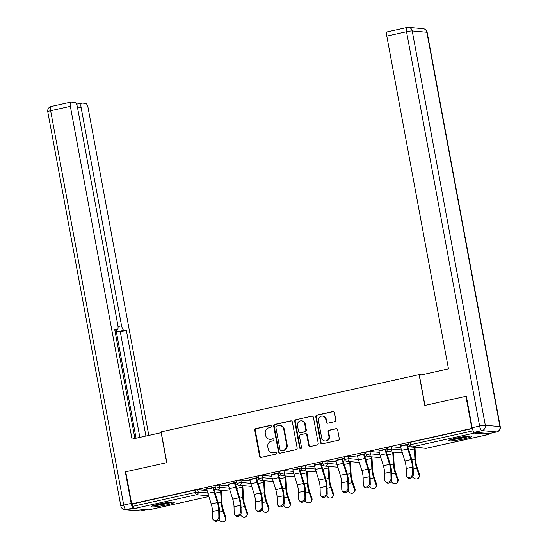 <?xml version="1.0" encoding="UTF-8"?>
<svg xmlns="http://www.w3.org/2000/svg" width="548" height="548" viewBox="0 0 548 548"><rect width="100%" height="100%" fill="white"/><g stroke="black" fill="none" stroke-linecap="round" stroke-linejoin="round"><path stroke-width="0.82" d="M271.39 426.221A1.028 0.966 -84.9 0 0 270.26 425.419L255.875 428.611A1.473 1.377 -84.9 0 0 254.786 430.351L259.588 456.251A1.473 1.377 -84.9 0 0 261.204 457.388L275.589 454.196A1.028 0.966 -84.9 0 0 275.5 452.169A1.028 0.966 -84.9 0 0 275.219 452.182L273.356 452.6A4.706 4.411 -84.9 0 1 268.171 448.956L267.773 446.798A4.706 4.411 -84.9 0 1 271.253 441.229L273.11 440.818A1.028 0.966 -84.9 0 0 273.02 438.784A1.028 0.966 -84.9 0 0 272.74 438.804L270.876 439.215A4.706 4.411 -84.9 0 1 265.691 435.571L265.294 433.413A4.706 4.411 -84.9 0 1 268.773 427.851L270.63 427.433A1.028 0.966 -84.9 0 0 271.39 426.221M270.26 425.419L270.774 425.467A1.028 0.966 -84.9 0 0 270.774 425.467L256.389 428.659A1.473 1.377 -84.9 0 0 255.3 430.399L260.101 456.299A1.473 1.377 -84.9 0 0 261.067 457.416M275.219 452.182L275.74 452.23A1.028 0.966 -84.9 0 0 275.74 452.23L273.356 452.6M273.274 438.845A1.028 0.966 -84.9 0 0 273.26 438.852L270.876 439.215M456.162 438.126A11.686 1.158 169.5 0 0 448.709 440.613A11.686 1.158 169.5 0 0 464.238 438.845A11.686 1.158 169.5 0 0 471.691 436.352A11.686 1.158 169.5 0 0 456.162 438.126M158.749 504.126A11.686 1.158 169.5 0 0 151.296 506.619A11.686 1.158 169.5 0 0 166.825 504.845A11.686 1.158 169.5 0 0 174.278 502.358A11.686 1.158 169.5 0 0 158.749 504.126M334.732 421.672A1.473 1.377 -84.9 0 0 335.814 419.932L334.472 412.671A1.473 1.377 -84.9 0 0 332.848 411.534L316.874 415.076A1.473 1.377 -84.9 0 0 315.785 416.816L320.587 442.716A1.473 1.377 -84.9 0 0 322.203 443.853L338.185 440.311A1.473 1.377 -84.9 0 0 339.274 438.571L337.643 429.79A1.473 1.377 -84.9 0 0 336.02 428.652L329.184 430.173A1.473 1.377 -84.9 0 0 328.094 431.913L328.903 436.263A3.932 3.692 -84.9 0 1 324.93 440.982A3.932 3.692 -84.9 0 1 321.662 437.873L318.498 420.823A3.932 3.692 -84.9 0 1 322.471 416.096A3.932 3.692 -84.9 0 1 325.745 419.213L326.272 422.056A1.473 1.377 -84.9 0 0 327.889 423.193L334.732 421.672M131.684 503.893L125.732 471.787L166.845 462.663L161.139 431.879L419.097 374.633L424.803 405.417L465.91 396.293L471.862 428.399L131.684 503.893L132.458 503.961L132.897 506.304L195.383 492.44L194.951 490.09L132.458 503.961M292.358 422.015A1.473 1.377 -84.9 0 0 290.741 420.878L274.76 424.419A1.473 1.377 -84.9 0 0 273.671 426.159L278.473 452.059A1.473 1.377 -84.9 0 0 280.096 453.203L296.071 449.655A1.473 1.377 -84.9 0 0 297.16 447.915L292.358 422.015M295.817 419.747L311.791 416.206A1.473 1.377 -84.9 0 1 313.415 417.343L318.217 443.243A1.473 1.377 -84.9 0 1 317.128 444.983L310.291 446.497A1.473 1.377 -84.9 0 1 308.668 445.36L306.722 434.859A1.473 1.377 -84.9 0 0 305.099 433.721L300.564 434.722A1.473 1.377 -84.9 0 0 299.475 436.461L301.503 447.401A1.028 0.966 -84.9 0 1 300.468 448.634A1.028 0.966 -84.9 0 1 299.612 447.819L294.728 421.487A1.473 1.377 -84.9 0 1 295.817 419.747L311.791 416.206M421.549 374.853L419.097 374.633M148.885 509.852A2.247 0.747 -102.5 0 1 148.809 509.88A2.247 0.747 -102.5 0 1 148.734 509.887L134.082 508.578A2.247 0.747 -102.5 0 1 132.897 506.304M465.91 396.293L466.348 396.334M471.862 428.399L472.321 428.44M473.013 430.495L473.068 430.817A2.247 0.747 77.5 0 0 474.253 433.084L488.905 434.393A2.247 0.747 77.5 0 0 488.987 434.393A2.247 0.747 77.5 0 0 489.364 433.557M203.938 489.391L215.241 486.884M203.972 489.59L206.808 488.96M213.014 487.583L215.275 487.083M391.471 446.723L391.909 449.065L387.628 449.935L387.196 447.593L388.628 447.113L391.471 446.723L400.807 447.558M474.253 433.084L411.767 446.949A2.247 0.747 77.5 0 1 410.582 444.681L409.151 445.161L408.712 442.818L410.144 442.339L410.582 444.681L473.068 430.817M472.342 428.536L410.144 442.339M194.951 490.09L197.794 489.707L207.13 490.542M378.969 450.757L387.395 448.675M385.175 449.381L387.429 448.88M348.432 456.272L348.871 458.621L344.589 459.491L344.158 457.142L345.589 456.662L348.432 456.272L357.769 457.107M335.931 460.306L344.356 458.231M342.137 458.929L344.391 458.429M305.394 465.827L305.832 468.17L301.551 469.04L301.112 466.697L302.551 466.218L305.394 465.827L314.73 466.663M292.885 469.862L301.318 467.78M299.098 468.478L301.352 467.978M262.355 475.376L262.793 477.719L258.512 478.589L258.074 476.246L259.512 475.767L262.355 475.376L271.685 476.212M249.847 479.411L258.279 477.329M256.06 478.034L258.314 477.534M219.316 484.925L219.748 487.275L215.474 488.145L215.035 485.795L216.474 485.316L219.316 484.925L228.646 485.768M228.331 484.185L236.757 482.103M234.537 482.809L236.798 482.309M240.832 480.151L241.271 482.5L236.989 483.363L236.558 481.021L237.99 480.541L240.832 480.151L250.169 480.986M271.37 474.637L279.795 472.554M277.576 473.26L279.836 472.753M283.878 470.602L284.309 472.945L280.028 473.815L279.596 471.472L281.028 470.992L283.878 470.602L293.207 471.438M314.408 465.081L322.834 463.005M320.614 463.704L322.875 463.204M326.916 461.053L327.348 463.396L323.067 464.266L322.635 461.916L324.067 461.437L326.916 461.053L336.246 461.889M357.447 455.532L365.872 453.449M363.653 454.155L365.913 453.655M369.955 451.497L370.386 453.847L366.112 454.71L365.674 452.367L367.105 451.888L369.955 451.497L379.285 452.333M400.485 445.983L408.918 443.901M406.691 444.606L408.952 444.099M269.602 439.297L270.123 439.345A4.706 4.411 -84.9 0 0 271.397 439.263M272.082 452.682L272.603 452.73A4.706 4.411 -84.9 0 0 273.877 452.641M291.392 420.898A1.473 1.377 -84.9 0 0 291.255 420.926L275.281 424.467A1.473 1.377 -84.9 0 0 274.192 426.207L278.994 452.107A1.473 1.377 -84.9 0 0 279.959 453.223M276.624 426.104A1.028 0.966 -84.9 0 0 275.863 427.324L280.076 450.059A1.028 0.966 -84.9 0 0 281.213 450.853L283.172 450.422A4.706 4.411 -84.9 0 0 286.652 444.853L283.775 429.31A4.706 4.411 -84.9 0 0 278.589 425.673L276.624 426.104M280.932 450.874L281.453 450.922A1.028 0.966 -84.9 0 0 281.727 450.901L281.213 450.853M279.864 425.591L280.377 425.632A4.706 4.411 -84.9 0 1 284.289 429.358L287.173 444.901A4.706 4.411 -84.9 0 1 283.693 450.463L281.727 450.901M305.496 433.694L306.017 433.742A1.473 1.377 -84.9 0 1 307.243 434.9L309.188 445.408A1.473 1.377 -84.9 0 0 310.154 446.524M296.331 419.795A1.473 1.377 -84.9 0 0 295.249 421.535L300.126 447.867A1.028 0.966 -84.9 0 0 300.729 448.62M304.702 423.96A3.932 3.692 -84.9 0 0 301.434 420.843A3.932 3.692 -84.9 0 0 297.461 425.563L298.571 431.571A1.473 1.377 -84.9 0 0 300.194 432.708L304.729 431.701A1.473 1.377 -84.9 0 0 305.818 429.968L304.702 423.96L305.222 424.001A3.932 3.692 -84.9 0 0 301.948 420.891L301.434 420.843M299.797 432.735L300.311 432.783A1.473 1.377 -84.9 0 0 300.708 432.756L300.194 432.708M305.222 424.001L306.332 430.009A1.473 1.377 -84.9 0 1 305.243 431.749L300.708 432.756M322.471 416.096L322.991 416.144A3.932 3.692 -84.9 0 1 326.259 419.261L326.786 422.104A1.473 1.377 -84.9 0 0 327.752 423.214M324.93 440.982L325.45 441.03A3.932 3.692 -84.9 0 0 329.423 436.311L328.903 436.263M336.678 428.68A1.473 1.377 -84.9 0 0 336.541 428.7L329.704 430.221A1.473 1.377 -84.9 0 0 328.615 431.954L329.423 436.311M333.506 411.555A1.473 1.377 -84.9 0 0 333.369 411.575L317.388 415.124A1.473 1.377 -84.9 0 0 316.299 416.864L321.101 442.763A1.473 1.377 -84.9 0 0 322.066 443.88M219.131 519.374L219.179 519.518A3.37 3.007 -148.3 0 0 221.988 521.881A3.37 3.007 -148.3 0 0 225.153 520.6A3.37 3.007 -148.3 0 0 225.386 518.141L225.851 517.394L223.502 510.565A10.035 3.336 -102.5 0 1 222.413 506.4A10.035 3.336 -102.5 0 1 221.995 502.982L221.433 492.618A11.988 3.987 77.5 0 0 221.214 490.302M220.529 490.248A10.035 3.336 -102.5 0 1 220.68 491.892L221.241 502.263A11.988 3.987 77.5 0 0 221.734 506.338A11.988 3.987 77.5 0 0 223.036 511.311L225.386 518.141M225.851 517.394A3.37 3.007 31.7 0 1 225.612 519.853L225.153 520.6M206.774 488.761L206.856 489.213A11.988 3.987 -102.5 0 0 207.877 493.337L211.206 503.948A10.035 3.336 77.5 0 1 212.062 507.407A10.035 3.336 77.5 0 1 212.508 511.51L212.651 518.141A3.37 2.726 -41.5 0 0 213.234 519.689A3.37 2.726 -41.5 0 0 216.734 520.066A3.37 2.726 -41.5 0 0 218.858 516.764L218.714 510.133A10.035 3.336 77.5 0 0 218.268 506.03A10.035 3.336 77.5 0 0 217.412 502.571L214.083 491.96A11.988 3.987 -102.5 0 1 213.062 487.836L212.98 487.384M213.651 487.446L213.734 487.891A10.035 3.336 77.5 0 0 214.59 491.351L217.919 501.961A11.988 3.987 -102.5 0 1 218.94 506.085A11.988 3.987 -102.5 0 1 219.474 510.989L219.618 517.62A3.37 2.726 138.5 0 1 217.494 520.922A3.37 2.726 138.5 0 1 213.987 520.545L213.234 519.689M171.51 502.119A10.111 1 -10.5 0 1 160.941 504.619A10.111 1 -10.5 0 1 153.796 505.4M158.783 504.119A9.364 0.925 169.5 0 0 160.927 503.79A9.364 0.925 169.5 0 0 166.393 502.708M152.871 505.708A11.611 1.151 169.5 0 0 160.701 504.811A11.611 1.151 169.5 0 0 172.483 502.078M468.924 436.119A10.111 1 -10.5 0 1 467.663 436.55A10.111 1 -10.5 0 1 451.203 439.4M456.196 438.112A9.364 0.925 169.5 0 0 463.807 436.708M450.285 439.708A11.611 1.151 169.5 0 0 468.8 436.434A11.611 1.151 169.5 0 0 469.896 436.071M161.283 432.66L132.027 439.106L70.356 106.339L50.628 110.717L123.711 505.05L131.164 503.4L125.321 471.883L166.702 462.697L161.133 432.646M118.032 326.505L121.553 325.724L81.07 107.305L77.597 108.072M121.553 325.724A4.494 1.493 77.5 0 0 123.923 330.259L117.854 331.609A4.494 1.493 -102.5 0 1 116.334 329.855M145.919 436.023L126.355 330.478L123.923 330.259M148.803 435.379L88.112 107.935A4.494 1.493 77.5 0 0 85.741 103.394L81.81 103.045A4.494 1.493 77.5 0 0 81.652 103.051A4.494 1.493 77.5 0 0 81.07 107.305M117.299 329.643L114.847 330.184L117.142 329.649A4.494 1.493 77.5 0 0 117.299 329.643A4.494 1.493 77.5 0 0 117.875 325.396L77.398 106.97A4.494 1.493 77.5 0 0 75.028 102.435L71.089 102.086A4.494 1.493 77.5 0 0 70.932 102.092A4.494 1.493 77.5 0 0 70.356 106.339M117.142 329.649L114.703 329.437L134.911 438.462M125.759 471.917L125.321 471.883M131.164 503.4A4.494 1.493 77.5 0 0 133.431 507.914M136.082 438.201L116.012 329.93M139.85 437.366L120.286 331.828L117.854 331.609M120.286 331.828L126.355 330.478M474.534 432.256L489.186 433.571L496.632 431.92L481.98 430.605L474.534 432.256A4.494 1.493 -102.5 0 1 472.164 427.721L466.321 396.204L424.94 405.39L419.371 375.339L448.476 368.879L386.806 36.113A4.494 1.493 -102.5 0 1 387.381 31.866L407.109 27.489A4.494 1.493 77.5 0 0 406.527 31.736L386.806 36.113M240.647 514.599L240.702 514.743A3.37 3.007 -148.3 0 0 243.511 517.106A3.37 3.007 -148.3 0 0 246.669 515.826A3.37 3.007 -148.3 0 0 246.908 513.366L247.367 512.613L245.018 505.783A10.035 3.336 -102.5 0 1 243.929 501.625A10.035 3.336 -102.5 0 1 243.511 498.207L242.949 487.843A11.988 3.987 77.5 0 0 242.737 485.528M242.052 485.466A10.035 3.336 -102.5 0 1 242.195 487.117L242.757 497.488A11.988 3.987 77.5 0 0 243.257 501.564A11.988 3.987 77.5 0 0 244.559 506.53L246.908 513.366M247.367 512.613A3.37 3.007 31.7 0 1 247.134 515.079L246.669 515.826M262.17 509.825L262.218 509.969A3.37 3.007 -148.3 0 0 265.033 512.332A3.37 3.007 -148.3 0 0 268.191 511.051A3.37 3.007 -148.3 0 0 268.424 508.585L268.89 507.838L266.54 501.009A10.035 3.336 -102.5 0 1 265.451 496.844A10.035 3.336 -102.5 0 1 265.033 493.433L264.472 483.062A11.988 3.987 77.5 0 0 264.252 480.754M263.574 480.692A10.035 3.336 -102.5 0 1 263.718 482.343L264.28 492.707A11.988 3.987 77.5 0 0 264.78 496.789A11.988 3.987 77.5 0 0 266.075 501.756L268.424 508.585M268.89 507.838A3.37 3.007 31.7 0 1 268.65 510.304L268.191 511.051M283.693 505.044L283.741 505.188A3.37 3.007 -148.3 0 0 286.549 507.558A3.37 3.007 -148.3 0 0 289.714 506.27A3.37 3.007 -148.3 0 0 289.947 503.811L290.406 503.064L288.056 496.235A10.035 3.336 -102.5 0 1 286.967 492.07A10.035 3.336 -102.5 0 1 286.549 488.658L285.988 478.288A11.988 3.987 77.5 0 0 285.775 475.979M285.09 475.917A10.035 3.336 -102.5 0 1 285.234 477.568L285.796 487.932A11.988 3.987 77.5 0 0 286.296 492.015A11.988 3.987 77.5 0 0 287.597 496.981L289.947 503.811M290.406 503.064A3.37 3.007 31.7 0 1 290.173 505.523L289.714 506.27M305.209 500.269L305.257 500.413A3.37 3.007 -148.3 0 0 308.072 502.783A3.37 3.007 -148.3 0 0 311.23 501.495A3.37 3.007 -148.3 0 0 311.47 499.036L311.928 498.29L309.579 491.46A10.035 3.336 -102.5 0 1 308.49 487.295A10.035 3.336 -102.5 0 1 308.072 483.884L307.51 473.513A11.988 3.987 77.5 0 0 307.291 471.205M306.613 471.143A10.035 3.336 -102.5 0 1 306.757 472.794L307.318 483.158A11.988 3.987 77.5 0 0 307.818 487.234A11.988 3.987 77.5 0 0 309.113 492.207L311.47 499.036M311.928 498.29A3.37 3.007 31.7 0 1 311.696 500.749L311.23 501.495M326.731 495.495L326.779 495.639A3.37 3.007 -148.3 0 0 329.588 498.009A3.37 3.007 -148.3 0 0 332.752 496.721A3.37 3.007 -148.3 0 0 332.985 494.262L333.451 493.515L331.095 486.686A10.035 3.336 -102.5 0 1 330.006 482.521A10.035 3.336 -102.5 0 1 329.595 479.103L329.033 468.739A11.988 3.987 77.5 0 0 328.814 466.43M328.129 466.369A10.035 3.336 -102.5 0 1 328.279 468.013L328.834 478.383A11.988 3.987 77.5 0 0 329.334 482.459A11.988 3.987 77.5 0 0 330.636 487.432L332.985 494.262M333.451 493.515A3.37 3.007 31.7 0 1 333.211 495.974L332.752 496.721M228.29 483.987L228.379 484.432A11.988 3.987 -102.5 0 0 229.4 488.563L232.729 499.173A10.035 3.336 77.5 0 1 233.578 502.632A10.035 3.336 77.5 0 1 234.023 506.736L234.167 513.366A3.37 2.726 -41.5 0 0 234.75 514.915A3.37 2.726 -41.5 0 0 238.257 515.291A3.37 2.726 -41.5 0 0 240.38 511.99L240.23 505.359A10.035 3.336 77.5 0 0 239.791 501.249A10.035 3.336 77.5 0 0 238.935 497.796L235.606 487.186A11.988 3.987 -102.5 0 1 234.585 483.055L234.503 482.61M235.174 482.665L235.256 483.117A10.035 3.336 77.5 0 0 236.113 486.569L239.442 497.187A11.988 3.987 -102.5 0 1 240.462 501.31A11.988 3.987 -102.5 0 1 240.99 506.215L241.134 512.846A3.37 2.726 138.5 0 1 239.01 516.148A3.37 2.726 138.5 0 1 235.51 515.771L234.75 514.915M249.813 479.205L249.895 479.658A11.988 3.987 -102.5 0 0 250.916 483.781L254.245 494.399A10.035 3.336 77.5 0 1 255.101 497.851A10.035 3.336 77.5 0 1 255.546 501.961L255.69 508.592A3.37 2.726 -41.5 0 0 256.272 510.14A3.37 2.726 -41.5 0 0 259.773 510.517A3.37 2.726 -41.5 0 0 261.896 507.215L261.752 500.584A10.035 3.336 77.5 0 0 261.307 496.474A10.035 3.336 77.5 0 0 260.451 493.022L257.122 482.404A11.988 3.987 -102.5 0 1 256.101 478.281L256.019 477.829M256.69 477.89L256.779 478.342A10.035 3.336 77.5 0 0 257.635 481.795L260.958 492.412A11.988 3.987 -102.5 0 1 261.978 496.536A11.988 3.987 -102.5 0 1 262.513 501.441L262.656 508.071A3.37 2.726 138.5 0 1 260.533 511.373A3.37 2.726 138.5 0 1 257.026 510.996L256.272 510.14M271.329 474.431L271.418 474.883A11.988 3.987 -102.5 0 0 272.438 479.007L275.767 489.624A10.035 3.336 77.5 0 1 276.624 493.077A10.035 3.336 77.5 0 1 277.062 497.187L277.206 503.818A3.37 2.726 -41.5 0 0 277.788 505.366A3.37 2.726 -41.5 0 0 281.295 505.736A3.37 2.726 -41.5 0 0 283.419 502.441L283.275 495.803A10.035 3.336 77.5 0 0 282.83 491.7A10.035 3.336 77.5 0 0 281.973 488.247L278.644 477.63A11.988 3.987 -102.5 0 1 277.624 473.506L277.541 473.054M278.213 473.116L278.295 473.568A10.035 3.336 77.5 0 0 279.151 477.02L282.48 487.638A11.988 3.987 -102.5 0 1 283.501 491.762A11.988 3.987 -102.5 0 1 284.028 496.659L284.172 503.297A3.37 2.726 138.5 0 1 282.056 506.599A3.37 2.726 138.5 0 1 278.548 506.222L277.788 505.366M292.851 469.657L292.933 470.109A11.988 3.987 -102.5 0 0 293.954 474.232L297.283 484.85A10.035 3.336 77.5 0 1 298.139 488.302A10.035 3.336 77.5 0 1 298.585 492.405L298.729 499.043A3.37 2.726 -41.5 0 0 299.311 500.584A3.37 2.726 -41.5 0 0 302.811 500.961A3.37 2.726 -41.5 0 0 304.935 497.659L304.791 491.029A10.035 3.336 77.5 0 0 304.346 486.925A10.035 3.336 77.5 0 0 303.489 483.473L300.167 472.856A11.988 3.987 -102.5 0 1 299.139 468.732L299.057 468.28M299.729 468.341L299.818 468.793A10.035 3.336 77.5 0 0 300.674 472.246L303.996 482.863A11.988 3.987 -102.5 0 1 305.024 486.987A11.988 3.987 -102.5 0 1 305.551 491.885L305.695 498.522A3.37 2.726 138.5 0 1 303.571 501.817A3.37 2.726 138.5 0 1 300.071 501.441L299.311 500.584M314.374 464.882L314.456 465.334A11.988 3.987 -102.5 0 0 315.477 469.458L318.806 480.075A10.035 3.336 77.5 0 1 319.662 483.528A10.035 3.336 77.5 0 1 320.101 487.631L320.251 494.262A3.37 2.726 -41.5 0 0 320.827 495.81A3.37 2.726 -41.5 0 0 324.334 496.187A3.37 2.726 -41.5 0 0 326.457 492.885L326.313 486.254A10.035 3.336 77.5 0 0 325.868 482.151A10.035 3.336 77.5 0 0 325.012 478.692L321.683 468.081A11.988 3.987 -102.5 0 1 320.662 463.957L320.58 463.505M321.251 463.567L321.334 464.012A10.035 3.336 77.5 0 0 322.19 467.471L325.519 478.082A11.988 3.987 -102.5 0 1 326.54 482.213A11.988 3.987 -102.5 0 1 327.067 487.11L327.218 493.741A3.37 2.726 138.5 0 1 325.094 497.043A3.37 2.726 138.5 0 1 321.587 496.666L320.827 495.81M348.247 490.72L348.295 490.864A3.37 3.007 -148.3 0 0 351.11 493.227A3.37 3.007 -148.3 0 0 354.268 491.946A3.37 3.007 -148.3 0 0 354.508 489.487L354.967 488.741L352.617 481.911A10.035 3.336 -102.5 0 1 351.528 477.746A10.035 3.336 -102.5 0 1 351.11 474.328L350.549 463.964A11.988 3.987 77.5 0 0 350.33 461.649M349.651 461.594A10.035 3.336 -102.5 0 1 349.795 463.238L350.357 473.609A11.988 3.987 77.5 0 0 350.857 477.685A11.988 3.987 77.5 0 0 352.152 482.658L354.508 489.487M354.967 488.741A3.37 3.007 31.7 0 1 354.734 491.2L354.268 491.946M335.89 460.108L335.972 460.56A11.988 3.987 -102.5 0 0 336.993 464.683L340.322 475.294A10.035 3.336 77.5 0 1 341.178 478.753A10.035 3.336 77.5 0 1 341.623 482.857L341.767 489.487A3.37 2.726 -41.5 0 0 342.349 491.035A3.37 2.726 -41.5 0 0 345.85 491.412A3.37 2.726 -41.5 0 0 347.973 488.11L347.829 481.48A10.035 3.336 77.5 0 0 347.384 477.377A10.035 3.336 77.5 0 0 346.528 473.917L343.206 463.307A11.988 3.987 -102.5 0 1 342.185 459.176L342.096 458.731M342.774 458.786L342.856 459.238A10.035 3.336 77.5 0 0 343.712 462.697L347.035 473.308A11.988 3.987 -102.5 0 1 348.062 477.431A11.988 3.987 -102.5 0 1 348.59 482.336L348.734 488.967A3.37 2.726 138.5 0 1 346.61 492.268A3.37 2.726 138.5 0 1 343.11 491.892L342.349 491.035M369.77 485.946L369.818 486.09A3.37 3.007 -148.3 0 0 372.626 488.453A3.37 3.007 -148.3 0 0 375.791 487.172A3.37 3.007 -148.3 0 0 376.024 484.713L376.49 483.959L374.133 477.13A10.035 3.336 -102.5 0 1 373.051 472.972A10.035 3.336 -102.5 0 1 372.633 469.554L372.071 459.19A11.988 3.987 77.5 0 0 371.852 456.874M371.167 456.813A10.035 3.336 -102.5 0 1 371.318 458.464L371.88 468.828A11.988 3.987 77.5 0 0 372.373 472.91A11.988 3.987 77.5 0 0 373.674 477.877L376.024 484.713M376.49 483.959A3.37 3.007 31.7 0 1 376.25 486.425L375.791 487.172M357.412 455.333L357.495 455.778A11.988 3.987 -102.5 0 0 358.515 459.909L361.844 470.52A10.035 3.336 77.5 0 1 362.701 473.979A10.035 3.336 77.5 0 1 363.146 478.082L363.29 484.713A3.37 2.726 -41.5 0 0 363.865 486.261A3.37 2.726 -41.5 0 0 367.372 486.638A3.37 2.726 -41.5 0 0 369.496 483.336L369.352 476.705A10.035 3.336 77.5 0 0 368.907 472.595A10.035 3.336 77.5 0 0 368.05 469.143L364.721 458.525A11.988 3.987 -102.5 0 1 363.701 454.402L363.619 453.956M364.29 454.011L364.372 454.463A10.035 3.336 77.5 0 0 365.228 457.916L368.557 468.533A11.988 3.987 -102.5 0 1 369.578 472.657A11.988 3.987 -102.5 0 1 370.112 477.561L370.256 484.192A3.37 2.726 138.5 0 1 368.133 487.494A3.37 2.726 138.5 0 1 364.625 487.117L363.865 486.261M391.286 481.165L391.341 481.308A3.37 3.007 -148.3 0 0 394.149 483.679A3.37 3.007 -148.3 0 0 397.307 482.398A3.37 3.007 -148.3 0 0 397.547 479.932L398.006 479.185L395.656 472.355A10.035 3.336 -102.5 0 1 394.567 468.191A10.035 3.336 -102.5 0 1 394.149 464.779L393.587 454.408A11.988 3.987 77.5 0 0 393.368 452.1M392.69 452.038A10.035 3.336 -102.5 0 1 392.834 453.689L393.396 464.053A11.988 3.987 77.5 0 0 393.896 468.136A11.988 3.987 77.5 0 0 395.197 473.102L397.547 479.932M398.006 479.185A3.37 3.007 31.7 0 1 397.773 481.651L397.307 482.398M378.928 450.552L379.01 451.004A11.988 3.987 -102.5 0 0 380.038 455.128L383.36 465.745A10.035 3.336 77.5 0 1 384.216 469.198A10.035 3.336 77.5 0 1 384.662 473.308L384.806 479.938A3.37 2.726 -41.5 0 0 385.388 481.487A3.37 2.726 -41.5 0 0 388.888 481.863A3.37 2.726 -41.5 0 0 391.012 478.562L390.868 471.931A10.035 3.336 77.5 0 0 390.423 467.821A10.035 3.336 77.5 0 0 389.573 464.368L386.244 453.751A11.988 3.987 -102.5 0 1 385.223 449.627L385.134 449.175M385.813 449.237L385.895 449.689A10.035 3.336 77.5 0 0 386.751 453.141L390.08 463.759A11.988 3.987 -102.5 0 1 391.101 467.882A11.988 3.987 -102.5 0 1 391.628 472.787L391.772 479.418A3.37 2.726 138.5 0 1 389.649 482.72A3.37 2.726 138.5 0 1 386.148 482.343L385.388 481.487M412.808 476.39L412.856 476.534A3.37 3.007 -148.3 0 0 415.665 478.904A3.37 3.007 -148.3 0 0 418.83 477.616A3.37 3.007 -148.3 0 0 419.062 475.157L419.528 474.41L417.179 467.581A10.035 3.336 -102.5 0 1 416.09 463.416A10.035 3.336 -102.5 0 1 415.672 460.005L415.11 449.634A11.988 3.987 77.5 0 0 414.891 447.326M414.206 447.264A10.035 3.336 -102.5 0 1 414.357 448.915L414.918 459.279A11.988 3.987 77.5 0 0 415.411 463.355A11.988 3.987 77.5 0 0 416.713 468.328L419.062 475.157M419.528 474.41A3.37 3.007 31.7 0 1 419.289 476.87L418.83 477.616M400.451 445.777L400.533 446.23A11.988 3.987 -102.5 0 0 401.554 450.353L404.883 460.971A10.035 3.336 77.5 0 1 405.739 464.423A10.035 3.336 77.5 0 1 406.184 468.526L406.328 475.164A3.37 2.726 -41.5 0 0 406.904 476.712A3.37 2.726 -41.5 0 0 410.411 477.082A3.37 2.726 -41.5 0 0 412.534 473.787L412.391 467.149A10.035 3.336 77.5 0 0 411.945 463.046A10.035 3.336 77.5 0 0 411.089 459.594L407.76 448.976A11.988 3.987 -102.5 0 1 406.739 444.853L406.657 444.401M407.328 444.462L407.411 444.914A10.035 3.336 77.5 0 0 408.267 448.367L411.596 458.984A11.988 3.987 -102.5 0 1 412.617 463.108A11.988 3.987 -102.5 0 1 413.151 468.006L413.295 474.643A3.37 2.726 138.5 0 1 411.171 477.945A3.37 2.726 138.5 0 1 407.664 477.568L406.904 476.712M273.26 438.852L272.74 438.804M148.734 509.887L208.884 496.536M208.644 495.789L196.568 494.707L134.082 508.578M197.794 489.707L198.232 492.049A2.247 2.11 -84.9 0 1 196.568 494.707A2.247 0.747 -102.5 0 1 195.383 492.44L198.232 492.049L207.747 492.899M409.151 445.161A2.247 2.247 0 0 0 411.158 446.99A2.247 2.11 95.1 0 0 411.767 446.949L426.419 448.264L488.905 434.393M411.158 446.99L425.81 448.305A2.247 2.11 95.1 0 0 426.419 448.264A2.247 0.747 77.5 0 0 426.495 448.257A2.247 0.747 77.5 0 0 426.57 448.23M229.263 488.124L219.748 487.275A2.247 2.11 -84.9 0 1 218.09 489.933A2.247 2.11 95.1 0 1 217.481 489.974L230.194 491.111M236.989 483.363A2.247 2.247 0 0 0 239.003 485.192A2.247 2.11 95.1 0 0 239.606 485.158A2.247 2.11 -84.9 0 0 241.271 482.5L250.785 483.35M258.512 478.589A2.247 2.247 0 0 0 260.519 480.418A2.247 2.11 95.1 0 0 261.129 480.384A2.247 2.11 -84.9 0 0 262.793 477.719L272.301 478.575M280.028 473.815A2.247 2.247 0 0 0 282.042 475.643A2.247 2.11 95.1 0 0 282.645 475.602A2.247 2.11 -84.9 0 0 284.309 472.945L293.824 473.801M301.551 469.04A2.247 2.247 0 0 0 303.558 470.869A2.247 2.11 95.1 0 0 304.167 470.828A2.247 2.11 -84.9 0 0 305.832 468.17L315.347 469.026M323.067 464.266A2.247 2.247 0 0 0 325.08 466.095A2.247 2.11 95.1 0 0 325.69 466.053A2.247 2.11 -84.9 0 0 327.348 463.396L336.862 464.245M344.589 459.491A2.247 2.247 0 0 0 346.596 461.32A2.247 2.11 95.1 0 0 347.206 461.279A2.247 2.11 -84.9 0 0 348.871 458.621L358.385 459.471M366.112 454.71A2.247 2.247 0 0 0 368.119 456.539A2.247 2.11 95.1 0 0 368.729 456.505A2.247 2.11 -84.9 0 0 370.386 453.847L379.901 454.696M387.628 449.935A2.247 2.247 0 0 0 389.635 451.764A2.247 2.11 95.1 0 0 390.245 451.723A2.247 2.11 -84.9 0 0 391.909 449.065L401.424 449.922M260.101 456.299L259.588 456.251M255.3 430.399L254.786 430.351M256.389 428.659L255.875 428.611M278.994 452.107L278.473 452.059M274.192 426.207L273.671 426.159M275.281 424.467L274.76 424.419M291.255 420.926L290.741 420.878M283.693 450.463L283.172 450.422M287.173 444.901L286.652 444.853M284.289 429.358L283.775 429.31M309.188 445.408L308.668 445.36M307.243 434.9L306.722 434.859M300.126 447.867L299.612 447.819M295.249 421.535L294.728 421.487M305.243 431.749L304.729 431.701M306.332 430.009L305.818 429.968M326.786 422.104L326.272 422.056M326.259 419.261L325.745 419.213M328.615 431.954L328.094 431.913M329.704 430.221L329.184 430.173M336.541 428.7L336.02 428.652M321.101 442.763L320.587 442.716M316.299 416.864L315.785 416.816M317.388 415.124L316.874 415.076M333.369 411.575L332.848 411.534M223.036 511.311L219.495 512.092M216.159 489.385L214.165 489.83M220.68 491.892L215.152 493.118M221.241 502.263L218.207 502.934M211.206 503.948L217.412 502.571M218.858 516.764L219.618 517.62M212.508 511.51L218.714 510.133M207.877 493.337L214.083 491.96M206.856 489.213L213.062 487.836M133.452 507.955L126.081 509.585L140.733 510.9L146.282 509.667M51.211 106.47A4.494 4.494 0 0 0 47.758 111.676A4.494 0.445 169.5 0 1 50.628 110.717A4.494 1.493 -102.5 0 1 51.211 106.47L70.932 102.092M141.042 510.832A4.494 1.493 -102.5 0 1 140.891 510.894A4.494 1.493 -102.5 0 1 140.733 510.9A4.494 4.213 -84.9 0 1 139.514 510.976A4.494 4.494 0 0 0 140.891 510.894L146.364 509.674M120.848 506.01A4.494 4.494 0 0 0 124.862 509.667A4.494 4.213 95.1 0 0 126.081 509.585A4.494 1.493 -102.5 0 1 123.711 505.05A4.494 0.445 169.5 0 0 120.848 506.01L47.758 111.676M472.164 427.721L479.616 426.07L406.527 31.736A4.494 0.445 169.5 0 1 412.219 30.955L485.309 425.289L499.954 426.604L426.871 32.27L412.219 30.955A4.494 4.213 -84.9 0 0 407.267 27.482A4.494 1.493 77.5 0 0 407.109 27.489A4.494 4.494 0 0 1 408.486 27.4L423.138 28.715A4.494 4.213 95.1 0 1 426.871 32.27A4.494 0.445 169.5 0 1 427.152 32.373A4.494 4.494 0 0 0 423.138 28.715M479.616 426.07A4.494 1.493 77.5 0 0 481.98 430.605A4.494 4.213 95.1 0 0 485.309 425.289A4.494 0.445 169.5 0 0 479.616 426.07M500.242 426.7A4.494 0.445 169.5 0 0 499.954 426.604A4.494 4.213 -84.9 0 1 496.632 431.92A4.494 1.493 77.5 0 0 496.789 431.906A4.494 4.494 0 0 0 500.242 426.7L427.152 32.373M244.559 506.53L241.017 507.318M237.681 484.61L235.681 485.055M242.195 487.117L236.668 488.343M242.757 497.488L239.729 498.159M266.075 501.756L262.533 502.543M259.197 479.836L257.204 480.281M263.718 482.343L258.19 483.569M264.28 492.707L261.245 493.385M287.597 496.981L284.056 497.769M280.72 475.061L278.72 475.506M285.234 477.568L279.706 478.794M285.796 487.932L282.768 488.604M309.113 492.207L305.572 492.995M302.243 470.287L300.242 470.732M306.757 472.794L301.229 474.02M307.318 483.158L304.284 483.829M330.636 487.432L327.094 488.22M323.758 465.512L321.758 465.951M328.279 468.013L322.745 469.246M328.834 478.383L325.807 479.055M232.729 499.173L238.935 497.796M240.38 511.99L241.134 512.846M234.023 506.736L240.23 505.359M229.4 488.563L235.606 487.186M228.379 484.432L234.585 483.055M254.245 494.399L260.451 493.022M261.896 507.215L262.656 508.071M255.546 501.961L261.752 500.584M250.916 483.781L257.122 482.404M249.895 479.658L256.101 478.281M275.767 489.624L281.973 488.247M283.419 502.441L284.172 503.297M277.062 497.187L283.275 495.803M272.438 479.007L278.644 477.63M271.418 474.883L277.624 473.506M297.283 484.85L303.489 483.473M304.935 497.659L305.695 498.522M298.585 492.405L304.791 491.029M293.954 474.232L300.167 472.856M292.933 470.109L299.139 468.732M318.806 480.075L325.012 478.692M326.457 492.885L327.218 493.741M320.101 487.631L326.313 486.254M315.477 469.458L321.683 468.081M314.456 465.334L320.662 463.957M352.152 482.658L348.617 483.439M345.281 460.731L343.281 461.176M349.795 463.238L344.267 464.464M350.357 473.609L347.329 474.28M340.322 475.294L346.528 473.917M347.973 488.11L348.734 488.967M341.623 482.857L347.829 481.48M336.993 464.683L343.206 463.307M335.972 460.56L342.185 459.176M373.674 477.877L370.133 478.664M366.797 455.957L364.797 456.402M371.318 458.464L365.783 459.69M371.88 468.828L368.845 469.506M361.844 470.52L368.05 469.143M369.496 483.336L370.256 484.192M363.146 478.082L369.352 476.705M358.515 459.909L364.721 458.525M357.495 455.778L363.701 454.402M395.197 473.102L391.656 473.89M388.32 451.182L386.319 451.627M392.834 453.689L387.306 454.915M393.396 464.053L390.368 464.731M383.36 465.745L389.573 464.368M391.012 478.562L391.772 479.418M384.662 473.308L390.868 471.931M380.038 455.128L386.244 453.751M379.01 451.004L385.223 449.627M416.713 468.328L413.171 469.115M409.836 446.408L407.842 446.853M414.357 448.915L408.822 450.141M414.918 459.279L411.884 459.95M404.883 460.971L411.089 459.594M412.534 473.787L413.295 474.643M406.184 468.526L412.391 467.149M401.554 450.353L407.76 448.976M400.533 446.23L406.739 444.853M148.809 509.88L208.884 496.55M425.81 448.305A2.247 2.247 0 0 0 426.495 448.257L488.987 434.393M215.474 488.145A2.247 2.247 0 0 0 217.481 489.974M239.003 485.192L251.717 486.336M260.519 480.418L273.24 481.562M282.042 475.643L294.756 476.781M303.558 470.869L316.278 472.006M325.08 466.095L337.794 467.232M346.596 461.32L359.317 462.457M368.119 456.539L380.833 457.683M389.635 451.764L402.355 452.908M139.514 510.976L124.862 509.667M81.652 103.051L76.542 104.189M489.343 433.564L496.789 431.906"/></g></svg>
